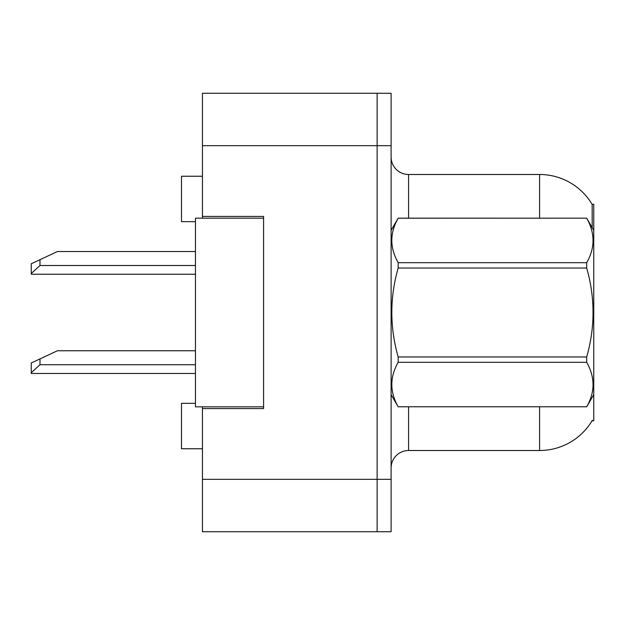 <?xml version="1.0" encoding="UTF-8"?>
<svg xmlns="http://www.w3.org/2000/svg" width="625" height="625" viewBox="0 0 625 625"><rect width="100%" height="100%" fill="white"/><g stroke="black" fill="none" stroke-linecap="round" stroke-linejoin="round"><path stroke-width="0.94" d="M202.445 406.836L202.445 531.734L377.133 531.734L377.133 479.328L377.133 531.734L391.109 531.734L391.109 479.328L377.133 479.328L377.133 145.672L377.133 479.328L202.445 479.328M391.109 479.328L391.109 93.266L202.445 93.266L202.445 218.164M377.133 93.266L377.133 145.672L377.133 93.266M202.445 216.422L263.586 216.422L263.586 408.578L202.445 408.578M391.109 467.977A17.469 17.469 0 0 1 408.578 450.508L539.594 450.508A61.141 61.141 0 0 0 592.344 420.289L592.031 420.805L593.75 420.805L593.75 204.195L592.164 204.406A61.141 61.141 0 0 0 539.594 174.492A61.141 61.141 0 0 1 592.031 204.195A61.141 61.141 0 0 0 539.594 174.492L408.578 174.492A17.469 17.469 0 0 1 391.109 157.023A17.469 17.469 0 0 0 408.578 174.492L408.578 218.164M195.461 403.336L181.484 403.336L181.484 448.758L202.445 448.758M195.461 221.664L181.484 221.664L181.484 176.242L202.445 176.242M592.18 227.68L592.164 204.406A61.141 61.141 0 0 0 539.594 174.492L539.594 218.164M263.586 406.836L195.461 406.836L195.461 218.164L263.586 218.164M593.75 230.398L586.688 218.164L398.172 218.219C389.711 232.977 389.711 247.797 398.172 262.68L398.172 268.039C389.711 297.602 389.711 327.25 398.172 356.961L398.172 362.32C389.711 377.078 389.711 391.898 398.172 406.781L586.688 406.781C595.148 392.023 595.148 377.203 586.688 362.32L398.172 362.32M398.172 262.68L586.688 262.68C595.148 247.922 595.148 233.102 586.688 218.219M586.688 262.68L586.688 268.039L398.172 268.039M398.172 356.961L586.688 356.961C595.148 327.25 595.148 297.602 586.688 268.039M586.688 356.961L586.688 362.32M593.75 394.602L586.688 406.836M391.109 230.398L398.172 218.164L586.688 218.164M391.109 394.602L398.172 406.836M398.172 406.781L586.688 406.781M39.984 358.906L39.984 364.734L31.25 372.734L31.25 362.984L57.453 350.758L195.461 350.758M31.25 372.734L31.25 373.469L195.461 373.469M39.984 259.688L39.984 265.508L31.25 273.516L31.25 263.758L57.453 251.531L195.461 251.531M31.25 273.516L31.25 274.242L195.461 274.242M202.445 145.672L391.109 145.672M408.578 406.836L408.578 450.508M539.594 450.508L539.594 406.836M391.453 229.805A17.469 3.031 0 0 1 391.109 229.203M39.984 364.734L195.461 364.734M39.984 265.508L195.461 265.508"/></g></svg>
